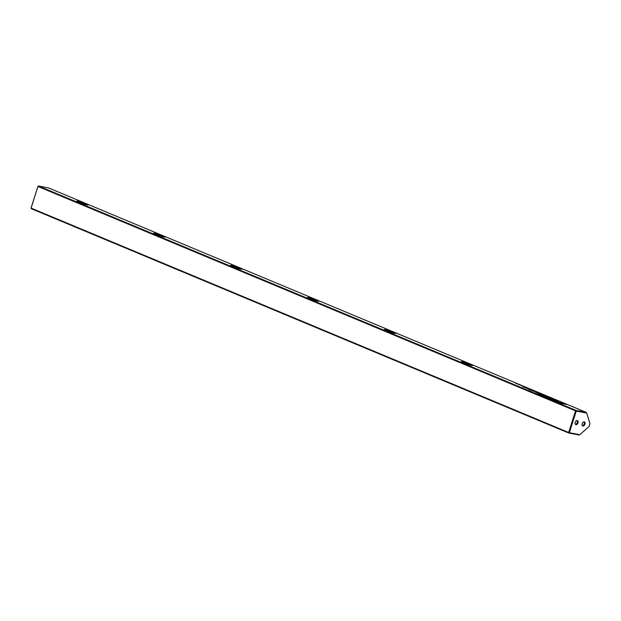 <?xml version="1.0" encoding="UTF-8"?>
<svg xmlns="http://www.w3.org/2000/svg" width="621" height="621" viewBox="0 0 621 621"><rect width="100%" height="100%" fill="white"/><g stroke="black" fill="none" stroke-linecap="round" stroke-linejoin="round"><path stroke-width="0.93" d="M534.138 390.733L532.5 390.306L534.107 390.819M550.509 398.876L550.881 399.815L563.2 403.44L552.418 400.103L552.123 399.381L550.509 398.876M558.007 402.788L567.19 404.535L558.326 402.579L556.525 401.601L558.007 402.788M557.425 401.057L552.496 399.497L556.385 401.29L558 401.795L557.425 401.057M536.777 391.905L537.607 392.309L536.777 391.905M540.394 393.349L539.269 393.132L540.379 393.388M525.979 387.333L524.008 386.759L525.979 387.333M521.516 385.54L520.204 385.113L521.415 385.447M544.966 397.347L550.26 398.985L546.503 397.642L554.157 399.093L544.966 397.347M539.548 393.838A6.109 0.629 -162.3 0 1 546.325 395.818A6.109 0.629 -162.3 0 1 549.647 397.556A6.109 0.629 -162.3 0 1 548.203 397.448A6.109 0.629 -162.3 0 1 541.978 395.67A6.109 0.629 -162.3 0 1 538.065 393.861A6.109 0.629 -162.3 0 1 539.548 393.838M462.645 361.74A6.109 0.629 -162.3 0 1 469.422 363.72A6.109 0.629 -162.3 0 1 472.744 365.451A6.109 0.629 -162.3 0 1 471.3 365.35A6.109 0.629 -162.3 0 1 465.075 363.572A6.109 0.629 -162.3 0 1 461.162 361.756A6.109 0.629 -162.3 0 1 462.645 361.74M385.742 329.635A6.109 0.629 -162.3 0 1 392.519 331.622A6.109 0.629 -162.3 0 1 395.841 333.353A6.109 0.629 -162.3 0 1 394.397 333.252A6.109 0.629 -162.3 0 1 388.172 331.467A6.109 0.629 -162.3 0 1 384.259 329.658A6.109 0.629 -162.3 0 1 385.742 329.635M308.839 297.537A6.109 0.629 -162.3 0 1 315.623 299.516A6.109 0.629 -162.3 0 1 318.938 301.255A6.109 0.629 -162.3 0 1 317.494 301.146A6.109 0.629 -162.3 0 1 311.268 299.369A6.109 0.629 -162.3 0 1 307.356 297.552A6.109 0.629 -162.3 0 1 308.839 297.537M231.936 265.439A6.109 0.629 -162.3 0 1 238.72 267.418A6.109 0.629 -162.3 0 1 242.035 269.149A6.109 0.629 -162.3 0 1 240.591 269.048A6.109 0.629 -162.3 0 1 234.365 267.263A6.109 0.629 -162.3 0 1 230.453 265.454A6.109 0.629 -162.3 0 1 231.936 265.439M155.033 233.333A6.109 0.629 -162.3 0 1 161.817 235.32A6.109 0.629 -162.3 0 1 165.132 237.051A6.109 0.629 -162.3 0 1 163.688 236.943A6.109 0.629 -162.3 0 1 157.462 235.165A6.109 0.629 -162.3 0 1 153.55 233.356A6.109 0.629 -162.3 0 1 155.033 233.333M78.13 201.235A6.109 0.629 -162.3 0 1 84.914 203.214A6.109 0.629 -162.3 0 1 88.229 204.946A6.109 0.629 -162.3 0 1 86.785 204.845A6.109 0.629 -162.3 0 1 80.559 203.067A6.109 0.629 -162.3 0 1 76.647 201.251A6.109 0.629 -162.3 0 1 78.13 201.235M579.766 434.684L578.873 434.972L568.82 433.062L31.267 208.679L31.05 208.004L37.951 186.385L31.089 208.097L568.642 432.48L575.535 410.861L37.99 186.479L38.494 186.028L48.547 187.938L586.1 412.321L586.666 413.066L576.265 411.086L569.372 432.705L579.766 434.684L588.964 426.604L589.95 423.514L586.666 413.066M37.951 186.385L38.494 186.028L576.047 410.419L586.1 412.321M535.737 392.456L540.666 393.838L535.737 392.456M522.665 385.944L521.547 385.734L522.649 385.983M540.798 393.768L542.304 394.149L540.798 393.768M532.857 390.772L528.657 389.499L536.117 391.936L532.857 390.772L533.268 391.401M523.146 386.215L523.969 386.619L523.146 386.215M520.196 384.919L519.078 384.702L520.181 384.958M533.074 390.291L531.102 389.724L533.074 390.291M517.689 383.871L515.484 383.204L517.689 383.871M525.677 387.574L522.913 386.953L525.677 387.574M539.245 392.946L537.91 392.511L539.144 392.852M530.621 389.639L529.752 389.359L530.621 389.639M527.974 388.785L525.622 387.776L527.974 388.785M525.576 387.908L525.964 388.071M577.289 420.564A2.173 1.397 -67.3 0 1 578.019 422.885A2.173 1.397 -67.3 0 1 575.977 424.679A2.173 1.397 -67.3 0 1 575.1 423.274A2.173 1.397 -67.3 0 1 576.016 421.077A2.173 1.397 -67.3 0 1 577.289 420.564M575.1 423.095A1.63 1.048 112.7 0 0 575.62 423.964A1.63 1.048 112.7 0 0 575.752 424.003A1.63 1.048 112.7 0 0 577.251 422.761A1.63 1.048 112.7 0 0 576.878 420.96A1.63 1.048 112.7 0 0 576.738 420.922A1.63 1.048 112.7 0 0 575.892 421.201M584.221 421.884A2.173 1.397 -67.3 0 1 584.951 424.205A2.173 1.397 -67.3 0 1 582.909 425.998A2.173 1.397 -67.3 0 1 582.032 424.593A2.173 1.397 -67.3 0 1 582.948 422.389A2.173 1.397 -67.3 0 1 584.221 421.884M582.032 424.415A1.63 1.048 112.7 0 0 582.552 425.284A1.63 1.048 112.7 0 0 582.684 425.323A1.63 1.048 112.7 0 0 584.182 424.081A1.63 1.048 112.7 0 0 583.81 422.272A1.63 1.048 112.7 0 0 583.67 422.233A1.63 1.048 112.7 0 0 582.824 422.521M87.654 204.977A5.705 0.59 17.7 0 0 85.977 204.115A5.705 0.59 17.7 0 0 78.3 201.74A5.705 0.59 17.7 0 0 77.097 201.608M164.557 237.075A5.705 0.59 17.7 0 0 162.873 236.221A5.705 0.59 17.7 0 0 155.196 233.838A5.705 0.59 17.7 0 0 154 233.706M241.46 269.18A5.705 0.59 17.7 0 0 239.776 268.319A5.705 0.59 17.7 0 0 232.099 265.943A5.705 0.59 17.7 0 0 230.903 265.811M318.363 301.278A5.705 0.59 17.7 0 0 316.679 300.417A5.705 0.59 17.7 0 0 309.002 298.041A5.705 0.59 17.7 0 0 307.806 297.909M395.267 333.376A5.705 0.59 17.7 0 0 393.582 332.522A5.705 0.59 17.7 0 0 385.905 330.147A5.705 0.59 17.7 0 0 384.709 330.015M472.17 365.482A5.705 0.59 17.7 0 0 470.485 364.62A5.705 0.59 17.7 0 0 462.808 362.245A5.705 0.59 17.7 0 0 461.613 362.113M549.073 397.58A5.705 0.59 17.7 0 0 547.388 396.718A5.705 0.59 17.7 0 0 539.711 394.343A5.705 0.59 17.7 0 0 538.516 394.211M576.047 410.419L575.535 410.861L576.265 411.086L576.047 410.419M31.05 208.004L31.267 208.679M569.372 432.705L568.642 432.48L568.82 433.062L569.372 432.705M544.733 397.246L553.132 398.899M537.111 392.728L535.488 392.161L537.111 392.728M535.488 392.161L536.102 392.612M526.484 387.683L526.018 387.535L526.484 387.651M541.691 393.924L540.844 393.66L541.691 393.924M535.799 391.455L534.891 391.284L535.931 391.773M530.474 389.351L530.008 389.196L530.474 389.351M528.005 388.319L527.539 388.164L528.005 388.319M556.214 400.871L557.829 401.74M556.626 401.857L558.263 402.781L566.166 404.341M550.617 399.132L552.123 399.381M552.061 399.582L552.333 400.258M518.83 384.376L517.93 384.197L518.97 384.686"/></g></svg>
